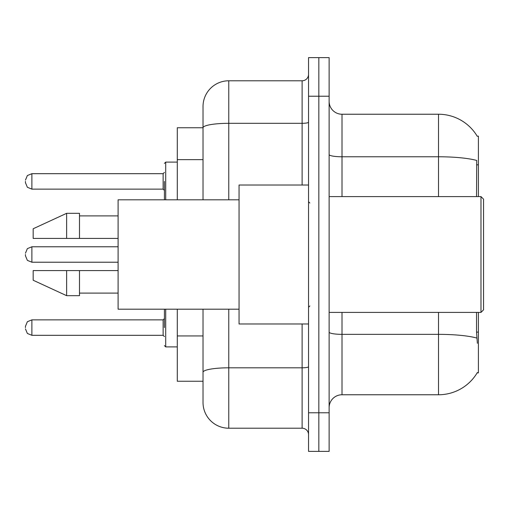 <?xml version="1.0" encoding="UTF-8"?>
<svg xmlns="http://www.w3.org/2000/svg" width="509" height="509" viewBox="0 0 509 509"><rect width="100%" height="100%" fill="white"/><g stroke="black" fill="none" stroke-linecap="round" stroke-linejoin="round"><path stroke-width="0.76" d="M478.403 312.405L478.403 372.887L477.137 372.887L477.366 372.499A45.04 45.04 0 0 1 438.51 394.761A45.04 45.04 0 0 0 477.137 372.887M478.403 196.595L478.403 136.113L477.232 136.272A45.04 45.04 0 0 0 438.51 114.239A45.04 45.04 0 0 1 477.137 136.113A45.04 45.04 0 0 0 438.51 114.239L342.003 114.239A12.865 12.865 0 0 1 329.132 101.374A12.865 12.865 0 0 0 342.003 114.239L342.003 196.595M203.027 127.753L177.291 127.753L177.291 199.808M228.764 309.192L228.764 428.215A25.736 25.736 0 0 1 203.027 402.479L203.027 381.247L177.291 381.247L177.291 309.192M329.132 407.626A12.865 12.865 0 0 1 342.003 394.761L438.51 394.761L438.51 312.405M318.838 412.774L318.838 451.381L329.132 451.381L329.132 412.774L318.838 412.774L318.838 451.381L308.543 451.381L308.543 412.774L318.838 412.774L318.838 96.226L318.838 412.774M308.543 412.774L308.543 57.619L318.838 57.619L318.838 96.226L318.838 57.619L329.132 57.619L329.132 412.774M477.366 343.289L476.539 332.11L476.539 312.405M476.539 196.595L476.723 160.456A45.04 7.82 180 0 0 438.51 156.772L438.51 114.239A45.04 45.04 0 0 1 477.232 136.272M203.027 402.479L203.027 343.021M228.764 428.215L302.111 428.215L302.111 323.985M203.027 152.573L203.027 106.521A25.736 25.736 0 0 1 228.764 80.785L302.111 80.785A6.432 6.432 0 0 0 308.543 74.346M308.543 366.69A6.432 1.12 0 0 1 302.111 367.81L228.764 367.81A25.736 4.466 180 0 0 203.027 372.276L203.027 309.192M203.027 199.808L203.027 127.784A25.736 4.466 180 0 1 228.764 123.318L302.111 123.318L302.111 80.785M203.027 106.521L203.027 120.671M308.543 434.654A6.432 6.432 0 0 0 302.111 428.215M480.98 196.595L483.55 199.165L483.55 309.835L480.98 312.405L480.98 196.595L329.132 196.595M308.543 185.015L239.058 185.015L239.058 323.985L308.543 323.985M239.058 199.808L118.101 199.808L118.101 309.192L239.058 309.192M66.628 238.416L33.168 238.416L33.168 228.764L66.628 213.322L66.628 238.416L118.101 238.416M66.628 213.322L79.493 213.322L79.493 238.416M118.101 270.584L79.493 270.584L79.493 295.678L66.628 295.678L66.628 270.584L33.168 270.584L33.168 280.236L66.628 295.678M33.168 270.584L41.687 270.584M79.493 270.584L66.628 270.584M164.426 327.592L164.426 309.574L164.426 327.592M25.45 327.592L25.45 326.301L25.45 327.592M25.45 254.5L25.45 255.785L25.45 254.5M164.426 181.408L164.426 199.426L164.426 181.408M25.45 181.408L25.45 182.699L25.45 181.408M478.403 332.11L476.539 332.11M478.403 164.827L476.539 164.827M203.027 159.648L177.291 159.648M203.027 335.94L177.291 335.94M476.863 338.071A45.04 7.82 180 0 0 438.51 334.349L342.003 334.349L342.003 394.761M438.51 196.595L438.51 156.772L342.003 156.772A12.865 2.233 0 0 1 329.132 154.539M329.132 96.226L308.543 96.226M342.003 312.405L342.003 334.349A12.865 2.233 0 0 1 329.132 332.116M228.764 80.785L228.764 199.808M302.111 185.015L302.111 123.318A6.432 1.12 0 0 0 308.543 122.198M165.711 309.192L165.711 346.89L177.291 346.89M25.45 326.301L27.371 321.72L31.882 319.868L31.882 335.31L163.134 335.31L163.134 319.868L164.426 318.583M118.101 246.782L31.882 246.782L31.882 262.218L27.371 260.373L25.45 255.785M177.291 162.11L165.711 162.11L165.711 199.808M163.134 173.69L31.882 173.69L31.882 189.132L163.134 189.132L163.134 173.69L164.426 172.405M329.132 312.405L480.98 312.405M309.835 203.027L308.543 201.742M79.493 215.899L118.101 215.899M79.493 293.101L118.101 293.101M309.835 305.973L308.543 307.258M164.483 309.192L164.426 309.574M163.134 335.31L164.426 336.595M31.882 319.868L163.134 319.868M31.882 335.31L27.371 333.465L25.45 328.878M165.711 346.89L164.426 345.605M31.882 262.218L118.101 262.218M31.882 246.782L27.371 248.627L25.45 253.215M164.483 199.808L164.426 199.426M31.882 189.132L27.371 187.28L25.45 182.699M31.882 173.69L27.371 175.535L25.45 180.122M163.134 189.132L164.426 190.417M165.711 162.11L164.426 163.395"/></g></svg>
